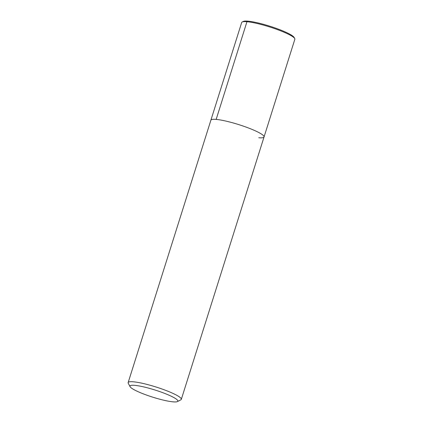 <?xml version="1.0" encoding="UTF-8"?>
<svg xmlns="http://www.w3.org/2000/svg" width="423" height="423" viewBox="0 0 423 423"><rect width="100%" height="100%" fill="white"/><g stroke="black" fill="none" stroke-linecap="round" stroke-linejoin="round"><path stroke-width="0.63" d="M130.083 386.68L128.269 383.286A27.87 4.167 17.5 0 1 128.153 382.588A27.87 4.167 17.5 0 1 155.987 386.992A27.87 4.167 17.5 0 1 181.314 399.349A27.87 4.167 17.5 0 1 180.822 399.857L177.385 401.596A25.084 3.749 17.5 0 1 173.081 401.85A25.084 3.749 17.5 0 1 147.548 395.431A25.084 3.749 17.5 0 1 130.088 386.685A25.084 3.749 17.5 0 1 155.03 390.022A25.084 3.749 17.5 0 1 177.385 401.596M181.314 399.349L264.047 136.957A27.87 4.167 17.5 0 0 238.72 124.6A27.87 4.167 17.5 0 0 210.881 120.195A27.87 4.167 17.5 0 1 238.72 124.6A27.87 4.167 17.5 0 1 264.047 136.957A27.87 4.167 17.5 0 1 258.776 137.745M128.153 382.588L241.686 22.509A27.87 4.167 17.5 0 1 242.183 22.001A27.87 4.167 17.5 0 1 269.525 26.913A27.87 4.167 17.5 0 1 294.731 38.572A27.87 4.167 17.5 0 1 294.847 39.27L264.047 136.957M242.178 22.001L243.325 21.425A26.945 4.029 17.5 0 1 269.758 26.173A26.945 4.029 17.5 0 1 294.128 37.441L294.731 38.572M247.941 21.15L246.958 21.721L216.158 119.408"/></g></svg>
